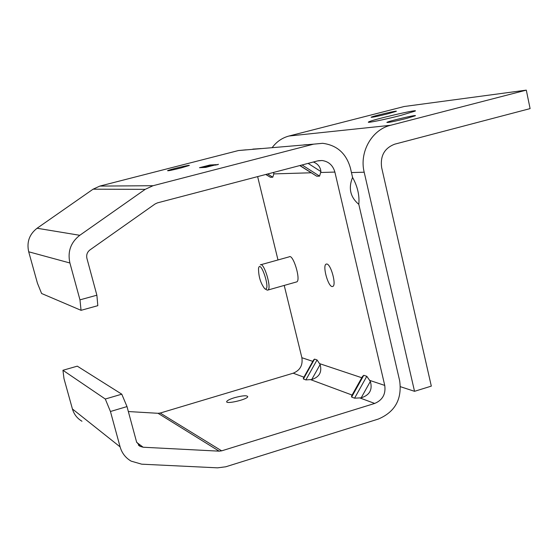<?xml version="1.0" encoding="UTF-8"?>
<svg xmlns="http://www.w3.org/2000/svg" width="558" height="558" viewBox="0 0 558 558"><rect width="100%" height="100%" fill="white"/><g stroke="black" fill="none" stroke-linecap="round" stroke-linejoin="round"><path stroke-width="0.84" d="M265.057 288.911L267.247 290.153L267.973 290.027C271.948 288.186 263.899 261.737 260.314 264.876M260.844 264.729L289.211 256.833C293.076 253.632 301.076 279.942 296.828 281.86L296.263 282.02M265.329 289.002L264.694 288.688C260.586 283.283 258.528 276.517 258.521 268.405C260.412 258.514 270.832 289.993 265.329 289.002M358.815 204.368C350.284 197.155 348.206 188.165 352.572 177.409C357.552 186.442 359.631 195.426 358.815 204.368L399.674 380.835C402.137 399.207 395.036 411.944 378.373 419.044L225.781 466.781L217.599 467.841L141.697 464.179L131.109 461.124C125.578 457.867 121.909 453.117 120.103 446.881L110.442 411.497L127.001 406.58L121.777 394.178L105.288 399.026L110.442 411.497M406.398 118.47C394.311 121.47 387.796 122.781 386.861 122.397C388.277 121.149 417.956 114.23 415.278 115.778L406.398 118.47M388.256 113.699C377.717 116.315 371.998 117.494 371.105 117.236C372.158 116.273 398.44 110.086 396.257 111.321L388.256 113.699M400.525 115.492C384.825 119.565 366.006 123.388 368.517 122.014C370.679 120.089 419.337 108.684 415.222 111.07L400.525 115.492M526.299 90.131L530.1 108.608L394.778 144.159C384.497 148.079 380.117 155.87 381.644 167.553L431.32 386.122L414.531 391.318L364.186 172.206C359.143 152.174 371.809 129.672 390.537 125.299L526.299 90.131L404.194 106.508L288.96 136.026C282.132 137.861 276.545 141.718 272.199 147.598M79.968 299.855L81.056 310.325L97.817 305.672L96.876 295.203L79.968 299.855L69.903 262.992C67.434 251.637 70.727 242.409 79.773 235.302L145.185 189.35L153.038 185.716L313.575 144.159L322.657 143.308C336.948 145.164 346.19 153.387 350.389 167.958L352.572 177.409M400.463 386.708L414.531 391.318M317.056 359.945L320.125 364.548C322.161 372.074 319.364 377.069 311.727 379.538L305.868 379.907L303.399 378.98L303.399 378.108L313.533 360.015L314.531 359.115L317.056 359.945L305.868 379.907M362.47 376.469L363.767 375.304L366.794 376.301L370.352 381.407C372.688 389.686 369.633 395.162 361.179 397.84L354.581 398.175L351.617 397.066L351.596 395.929L362.47 376.469M127.001 406.58L136.55 441.894L140.086 446.365L143.169 447.23L219.134 451.164L221.659 450.843L374.697 403.441C382.572 400.1 385.92 394.094 384.748 385.418L334.884 172.073C332.938 165.335 328.683 161.485 322.112 160.523L317.53 160.913L157.475 202.861L155.068 203.984L89.957 249.921C87.188 252.104 86.176 254.936 86.929 258.417L96.876 295.203M313.338 162.008C317.872 163.773 320.397 166.961 320.92 171.585L319.574 176.133L316.714 176.202L299.779 165.566M273.685 172.408L273.825 173.901L272.778 177.214L270.407 177.27L265.768 174.48M257.629 176.614L277.996 259.958M284.217 285.431L301.878 357.72C302.959 365.204 300.071 370.366 293.201 373.197L160.216 413.046L158.033 413.297L128.34 411.546M326.765 264.011C330.873 264.004 336.579 284.817 332.91 286.414L332.122 286.561C327.985 286.345 322.391 265.81 326.025 264.164L326.765 264.011M234.395 397.728C242.556 395.545 247.013 395.197 247.766 396.689C247.32 399.549 225.195 404.62 226.722 401.509C227.322 400.4 229.882 399.137 234.395 397.728M252.9 149.16L261.165 148.54M252.83 149.112L258.34 148.777M246.294 149.802L238.412 150.548L99.84 186.086L93.095 189.183L37.079 228.25C29.344 234.283 26.554 242.13 28.702 251.791L37.442 283.213L41.599 293.494L81.056 310.325M307.095 144.627L303.685 144.92M180.973 167.951C172.457 170.071 167.979 170.985 167.553 170.692C168.593 169.785 191.234 164.338 189.218 165.482L180.973 167.951M199.478 167.707L209.934 165.008L216.33 164.652L205.721 167.386L199.478 167.707M217.92 164.596L215.144 165.154L217.92 164.596M218.471 164.303L217.271 164.617L218.471 164.303M217.313 164.645L215.772 164.994L217.313 164.645M217.878 164.596L215.318 165.112L217.878 164.596M208.127 166.207L201.591 167.526L204.242 167.393L208.127 166.207M207.569 166.165L214.132 164.84L211.426 164.994L207.59 166.235M209.85 166.047L204.598 167.302L209.85 166.047M205.86 166.326L211.07 165.084L205.86 166.326M105.288 399.026L62.942 370.275L77.29 366.16L121.777 394.178M81.97 421.241C77.185 418.416 74.005 414.322 72.421 408.972L63.989 378.631L62.942 370.275M351.456 172.561L364.186 172.206M288.96 136.026L390.537 125.299M311.727 379.538L320.125 364.548M303.399 378.98L314.531 359.115M319.769 363.697L361.758 377.731M310.792 379.719L352.091 395.05M301.878 357.72L312.78 361.361M369.947 380.472L384.748 385.418M320.941 172.485L334.884 172.073M273.825 173.901L311.078 172.785M293.201 373.197L303.922 377.173M160.216 413.046L221.659 450.843M360.147 398.035L374.697 403.441M273.776 173.078L273.001 172.582M267.659 173.984L272.778 177.214M270.407 177.27L265.922 174.438M238.412 150.548L313.575 144.159M351.617 397.066L363.767 375.304M366.794 376.301L354.581 398.175M361.179 397.84L370.352 381.407M316.714 176.202L299.981 165.51M302.087 164.959L319.574 176.133M320.92 171.585L308.107 163.382M99.84 186.086L153.038 185.716M28.702 251.791L69.903 262.992M72.421 408.972L120.103 446.881M93.095 189.183L145.185 189.35M37.079 228.25L79.773 235.302M158.033 413.297L219.134 451.164M136.717 442.431L143.169 447.23M296.828 281.86L267.973 290.027M326.025 264.164L326.611 263.997M226.841 401.997L226.722 401.509M140.086 446.365L138.391 445.103M322.112 160.523L318.388 160.718"/></g></svg>
